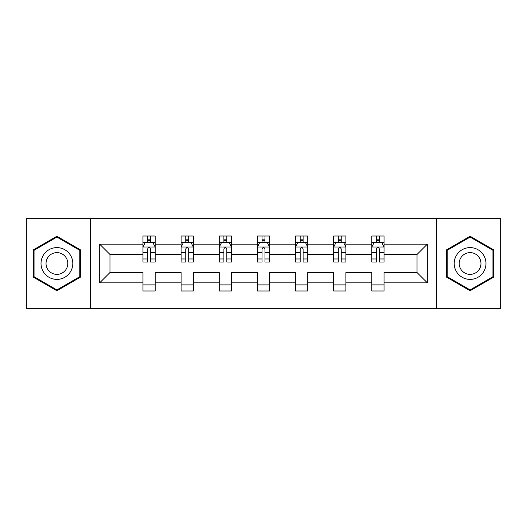 <?xml version="1.0" encoding="UTF-8"?>
<svg xmlns="http://www.w3.org/2000/svg" width="527" height="527" viewBox="0 0 527 527"><rect width="100%" height="100%" fill="white"/><g stroke="black" fill="none" stroke-linecap="round" stroke-linejoin="round"><path stroke-width="0.79" d="M436.718 308.73L500.65 308.73L500.65 218.27L436.718 218.27L436.718 308.73L90.282 308.73L90.282 218.27L26.35 218.27L26.35 308.73L90.282 308.73M384.031 282.815L384.031 272.545L417.035 272.545L427.305 282.815L384.031 282.815L384.031 291.003L371.805 291.003L371.805 282.815L345.89 282.815L345.89 291.003L333.67 291.003L333.67 282.815L307.755 282.815L307.755 291.003L295.528 291.003L295.528 282.815L269.613 282.815L269.613 291.003L257.387 291.003L257.387 282.815L231.472 282.815L231.472 291.003L219.245 291.003L219.245 282.815L193.33 282.815L193.33 291.003L181.11 291.003L181.11 282.815L155.195 282.815L155.195 291.003L142.969 291.003L142.969 282.815L99.695 282.815L99.695 244.185L142.969 244.185L142.969 235.997L155.195 235.997L155.195 244.185L181.11 244.185L181.11 235.997L193.33 235.997L193.33 244.185L219.245 244.185L219.245 235.997L231.472 235.997L231.472 244.185L257.387 244.185L257.387 235.997L269.613 235.997L269.613 244.185L295.528 244.185L295.528 235.997L307.755 235.997L307.755 244.185L333.67 244.185L333.67 235.997L345.89 235.997L345.89 244.185L371.805 244.185L371.805 235.997L384.031 235.997L384.031 244.185L427.305 244.185L427.305 282.815M436.718 218.27L90.282 218.27M371.805 244.185L371.805 254.455L345.89 254.455L345.89 244.185M345.89 282.815L345.89 272.545L371.805 272.545L371.805 282.815M333.67 244.185L333.67 254.455L307.755 254.455L307.755 244.185M307.755 282.815L307.755 272.545L333.67 272.545L333.67 282.815M295.528 244.185L295.528 254.455L269.613 254.455L269.613 244.185M269.613 282.815L269.613 272.545L295.528 272.545L295.528 282.815M257.387 244.185L257.387 254.455L231.472 254.455L231.472 244.185M231.472 282.815L231.472 272.545L257.387 272.545L257.387 282.815M219.245 244.185L219.245 254.455L193.33 254.455L193.33 244.185M193.33 282.815L193.33 272.545L219.245 272.545L219.245 282.815M181.11 244.185L181.11 254.455L155.195 254.455L155.195 244.185M155.195 282.815L155.195 272.545L181.11 272.545L181.11 282.815M142.969 244.185L142.969 254.455L109.965 254.455L109.965 272.545L142.969 272.545L142.969 282.815M99.695 244.185L109.965 254.455M417.035 272.545L417.035 254.455L384.031 254.455L384.031 244.185M376.449 242.11L379.387 242.11M338.314 242.11L341.246 242.11M300.173 242.11L303.104 242.11M262.031 242.11L264.969 242.11M223.896 242.11L226.827 242.11M185.754 242.11L188.686 242.11M147.613 242.11L150.551 242.11M142.969 284.89L155.195 284.89M181.11 284.89L193.33 284.89M219.245 284.89L231.472 284.89M257.387 284.89L269.613 284.89M295.528 284.89L307.755 284.89M333.67 284.89L345.89 284.89M371.805 284.89L384.031 284.89M109.965 272.545L99.695 282.815M427.305 244.185L417.035 254.455M80.506 249.877L56.909 236.261L33.32 249.877L33.32 277.123L56.909 290.739L80.506 277.123L80.506 249.877M446.494 249.877L446.494 277.123L470.091 290.739L493.68 277.123L493.68 249.877L470.091 236.261L446.494 249.877M150.551 239.172L147.613 239.172M145.268 242.525L142.969 242.525L142.969 235.997L147.613 235.997L147.613 242.229M142.969 258.968L142.969 262.031L147.613 262.031L147.613 258.968L142.969 258.968L142.969 254.455M155.195 254.455L155.195 262.031L150.551 262.031L150.551 248.955C149.569 247.071 148.594 247.071 147.613 248.955L147.613 258.968M152.896 242.525L155.195 242.525L155.195 235.997L150.551 235.997L150.551 242.229M155.195 247.117L152.751 242.229L145.412 242.229L142.969 247.117M188.686 239.172L185.754 239.172M183.409 242.525L181.11 242.525L181.11 235.997L185.754 235.997L185.754 242.229M181.11 258.968L181.11 262.031L185.754 262.031L185.754 258.968L181.11 258.968L181.11 254.455M193.33 254.455L193.33 262.031L188.686 262.031L188.686 248.955C187.711 247.071 186.736 247.071 185.754 248.955L185.754 258.968M191.037 242.525L193.33 242.525L193.33 235.997L188.686 235.997L188.686 242.229M193.33 247.117L190.886 242.229L183.554 242.229L181.11 247.117M226.827 239.172L223.896 239.172M221.544 242.525L219.245 242.525L219.245 235.997L223.896 235.997L223.896 242.229M219.245 258.968L219.245 262.031L223.896 262.031L223.896 258.968L219.245 258.968L219.245 254.455M231.472 254.455L231.472 262.031L226.827 262.031L226.827 248.955C225.852 247.071 224.871 247.071 223.896 248.955L223.896 258.968M229.173 242.525L231.472 242.525L231.472 235.997L226.827 235.997L226.827 242.229M231.472 247.117L229.028 242.229L221.696 242.229L219.245 247.117M43.148 255.555A15.889 15.889 0 0 0 48.965 277.261A15.889 15.889 0 0 0 70.671 271.445A15.889 15.889 0 0 0 64.854 249.739A15.889 15.889 0 0 0 43.148 255.555M47.489 258.059A10.883 10.883 0 0 0 51.468 272.92A10.883 10.883 0 0 0 66.33 268.941A10.883 10.883 0 0 0 62.351 254.08A10.883 10.883 0 0 0 47.489 258.059M79.768 250.305L79.768 276.695L56.909 289.896L34.051 276.695L34.051 250.305L56.909 237.104L79.768 250.305M456.329 255.555A15.889 15.889 0 0 0 462.146 277.261A15.889 15.889 0 0 0 483.852 271.445A15.889 15.889 0 0 0 478.035 249.739A15.889 15.889 0 0 0 456.329 255.555M460.67 258.059A10.883 10.883 0 0 0 464.649 272.92A10.883 10.883 0 0 0 479.511 268.941A10.883 10.883 0 0 0 475.532 254.08A10.883 10.883 0 0 0 460.67 258.059M492.949 250.305L492.949 276.695L470.091 289.896L447.232 276.695L447.232 250.305L470.091 237.104L492.949 250.305M264.969 239.172L262.031 239.172M259.686 242.525L257.387 242.525L257.387 235.997L262.031 235.997L262.031 242.229M257.387 258.968L257.387 262.031L262.031 262.031L262.031 258.968L257.387 258.968L257.387 254.455M269.613 254.455L269.613 262.031L264.969 262.031L264.969 248.955C263.987 247.071 263.013 247.071 262.031 248.955L262.031 258.968M267.314 242.525L269.613 242.525L269.613 235.997L264.969 235.997L264.969 242.229M269.613 247.117L267.169 242.229L259.831 242.229L257.387 247.117M303.104 239.172L300.173 239.172M297.827 242.525L295.528 242.525L295.528 235.997L300.173 235.997L300.173 242.229M295.528 258.968L295.528 262.031L300.173 262.031L300.173 258.968L295.528 258.968L295.528 254.455M307.755 254.455L307.755 262.031L303.104 262.031L303.104 248.955C302.129 247.071 301.154 247.071 300.173 248.955L300.173 258.968M305.456 242.525L307.755 242.525L307.755 235.997L303.104 235.997L303.104 242.229M307.755 247.117L305.304 242.229L297.972 242.229L295.528 247.117M341.246 239.172L338.314 239.172M335.962 242.525L333.67 242.525L333.67 235.997L338.314 235.997L338.314 242.229M333.67 258.968L333.67 262.031L338.314 262.031L338.314 258.968L333.67 258.968L333.67 254.455M345.89 254.455L345.89 262.031L341.246 262.031L341.246 248.955C340.271 247.071 339.289 247.071 338.314 248.955L338.314 258.968M343.591 242.525L345.89 242.525L345.89 235.997L341.246 235.997L341.246 242.229M345.89 247.117L343.446 242.229L336.114 242.229L333.67 247.117M379.387 239.172L376.449 239.172M374.104 242.525L371.805 242.525L371.805 235.997L376.449 235.997L376.449 242.229M371.805 258.968L371.805 262.031L376.449 262.031L376.449 258.968L371.805 258.968L371.805 254.455M384.031 254.455L384.031 262.031L379.387 262.031L379.387 248.955C378.406 247.071 377.431 247.071 376.449 248.955L376.449 258.968M381.732 242.525L384.031 242.525L384.031 235.997L379.387 235.997L379.387 242.229M384.031 247.117L381.588 242.229L374.249 242.229L371.805 247.117M155.129 246.998L143.028 246.998M155.195 258.968L150.551 258.968M147.613 252.413L142.969 252.413M155.195 252.413L150.551 252.413M150.551 240.727L147.613 240.727M193.271 246.998L181.169 246.998M193.33 258.968L188.686 258.968M185.754 252.413L181.11 252.413M193.33 252.413L188.686 252.413M188.686 240.727L185.754 240.727M231.412 246.998L219.311 246.998M231.472 258.968L226.827 258.968M223.896 252.413L219.245 252.413M231.472 252.413L226.827 252.413M226.827 240.727L223.896 240.727M269.554 246.998L257.446 246.998M269.613 258.968L264.969 258.968M262.031 252.413L257.387 252.413M269.613 252.413L264.969 252.413M264.969 240.727L262.031 240.727M307.689 246.998L295.588 246.998M307.755 258.968L303.104 258.968M300.173 252.413L295.528 252.413M307.755 252.413L303.104 252.413M303.104 240.727L300.173 240.727M345.831 246.998L333.729 246.998M345.89 258.968L341.246 258.968M338.314 252.413L333.67 252.413M345.89 252.413L341.246 252.413M341.246 240.727L338.314 240.727M383.972 246.998L371.871 246.998M384.031 258.968L379.387 258.968M376.449 252.413L371.805 252.413M384.031 252.413L379.387 252.413M379.387 240.727L376.449 240.727"/></g></svg>
